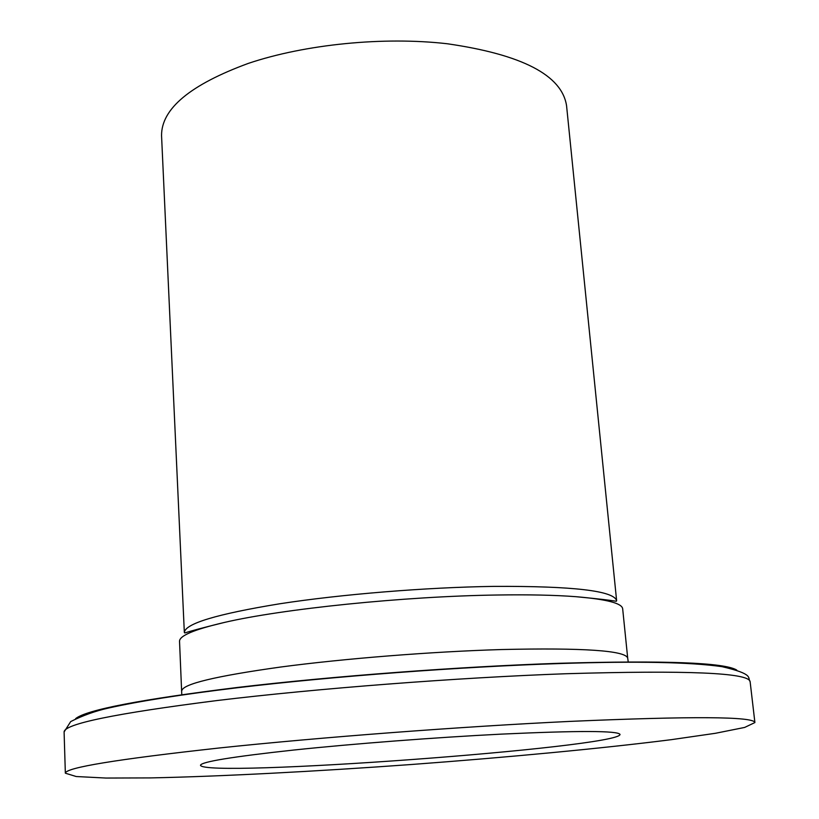 <?xml version="1.0" encoding="UTF-8"?>
<svg xmlns="http://www.w3.org/2000/svg" width="819" height="819" viewBox="0 0 819 819"><rect width="100%" height="100%" fill="white"/><g stroke="black" fill="none" stroke-linecap="round" stroke-linejoin="round"><path stroke-width="1.23" d="M181.767 690.837C182.555 684.08 215.469 676.146 280.487 667.055C344.236 658.568 431.982 651.596 501.709 649.539C583.435 647.696 625.429 650.552 627.692 658.087L622.675 608.834C622.164 603.296 606.623 599.252 576.054 596.703C555.047 595.085 528.695 594.522 497.02 595.014C404.617 596.273 281.685 608.937 223.894 622.563C194.021 629.555 179.238 635.831 179.535 641.379L181.787 695.014M576.054 596.703C624.958 601.33 614.68 601.934 616.635 600.767L566.574 105.794C561.977 75.256 522.205 54.576 447.266 43.755C383.661 36.415 305.057 44.267 248.27 63.411C190.336 84.685 161.425 108.722 161.548 135.534L184.336 632.514C186.415 633.394 176.29 634.254 223.894 622.563M570.249 721.385C461.681 726.555 320.045 737.315 219.011 748.013C116.882 759.254 65.663 767.649 65.346 773.187L76.198 776.525L105.968 778.05L150.768 777.907C220.966 776.443 315.397 771.457 411.343 764.506C507.278 757.36 601.422 748.505 671.078 739.7L715.417 733.292L744.655 727.436L754.903 722.553C753.767 716.492 692.219 716.103 570.249 721.385M501.474 734.121C436.005 737.397 353.747 743.713 293.775 750.03C232.535 756.715 201.433 761.783 200.481 765.243C202.713 778.173 619.737 747.552 620.044 734.438C618.12 730.661 578.593 730.548 501.474 734.121M736.731 670.065C724.518 662.571 665.335 660.319 559.182 663.288C460.339 666.574 333.313 676.125 237.766 687.417C140.489 699.457 86.445 709.858 75.645 718.621M616.635 600.767C614.107 590.796 573.136 586.005 493.734 586.384C426.136 587.356 341.328 594.277 279.699 603.787C216.82 614.066 185.033 623.648 184.336 632.514M750.112 681.582C747.123 677.804 754.903 674.313 722.071 666.676C690.581 662.121 636.916 661.066 561.056 663.503C461.21 666.717 333.415 676.299 236.681 687.837C181.542 694.492 138.78 701.238 108.405 708.077C95.393 710.974 82.832 715.468 70.7 721.58L64.097 731.961C64.353 723.924 115.213 713.462 216.666 700.583C317.025 688.462 457.749 677.6 565.775 673.74C687.192 670.147 748.638 672.757 750.112 681.582L754.903 722.553M627.692 658.087L628.286 662.223M64.097 731.961L65.346 773.187"/></g></svg>
